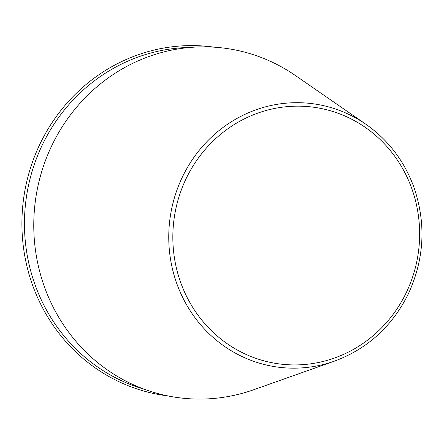 <?xml version="1.0" encoding="UTF-8"?>
<svg xmlns="http://www.w3.org/2000/svg" width="444" height="444" viewBox="0 0 444 444"><rect width="100%" height="100%" fill="white"/><g stroke="black" fill="none" stroke-linecap="round" stroke-linejoin="round"><path stroke-width="0.67" d="M365.995 124.331L295.471 75.563A176.262 167.826 97.6 0 0 38.928 181.851A176.262 167.826 97.6 0 0 217.677 398.063A176.262 167.826 97.6 0 0 253.657 389.754L334.482 361.127C367.077 349.04 391.508 327.006 407.781 295.032C424.481 259.54 426.44 223.36 413.664 186.497C403.957 160.562 388.067 139.838 365.995 124.331A132.845 126.485 97.6 0 0 172.644 204.44A132.845 126.485 97.6 0 0 307.365 367.393A132.845 126.485 97.6 0 0 334.482 361.127M214.174 47.181A175.902 167.477 97.6 0 0 23.526 199.251A175.902 167.477 97.6 0 0 167.771 395.893M190.076 47.447A174.181 165.845 97.6 0 0 26.052 199.589A174.181 165.845 97.6 0 0 144.578 389.333M307.947 364.174A129.487 123.288 97.6 0 0 396.775 159.168A129.487 123.288 97.6 0 0 183.999 183.289A129.487 123.288 97.6 0 0 307.947 364.174"/></g></svg>
